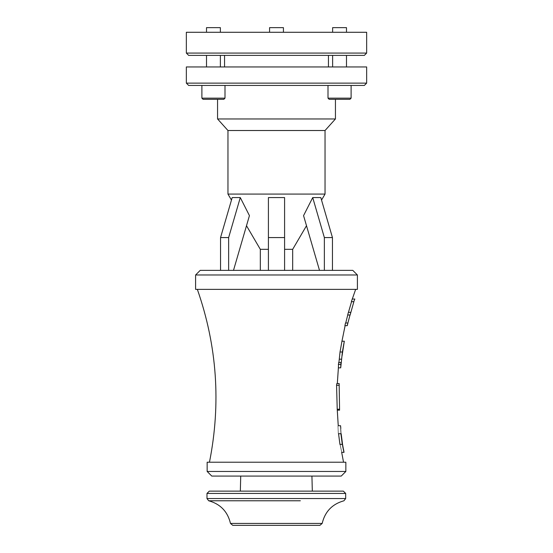<?xml version="1.0" encoding="UTF-8"?>
<svg xmlns="http://www.w3.org/2000/svg" width="553" height="553" viewBox="0 0 553 553"><rect width="100%" height="100%" fill="white"/><g stroke="black" fill="none" stroke-linecap="round" stroke-linejoin="round"><path stroke-width="0.83" d="M276.5 85.439L364.337 85.439L366.653 83.13L186.347 83.13L188.663 85.439L351.114 85.439L351.114 98.151L327.998 98.151L329.159 99.305L349.959 99.305L351.114 98.151M186.347 83.13L186.347 66.948L366.653 66.948L366.653 83.13M203.041 99.305L223.841 99.305L225.002 98.151L201.886 98.151L203.041 99.305M330.549 99.305L329.159 99.305M231.465 200.068L227.96 194.082L227.96 130.515L217.557 118.957L335.443 118.957L335.443 99.305M227.96 130.515L325.04 130.515L335.443 118.957M227.96 194.082L325.04 194.082L325.04 130.515M284.588 249.327L292.682 249.327L306.5 225.728M260.318 270.362L260.318 249.327L268.412 249.327M206.511 66.948L206.511 55.39L220.377 55.39L220.377 66.948M276.5 55.39L364.337 55.39L366.653 53.074L186.347 53.074L188.663 55.39L276.5 55.39M332.623 66.948L332.623 55.39L346.489 55.39L346.489 66.948M186.347 53.074L186.347 32.274L366.653 32.274L366.653 53.074M206.511 32.274L206.511 27.65L220.377 27.65L220.377 32.274M332.623 32.274L332.623 27.65L346.489 27.65L346.489 32.274M269.567 32.274L269.567 27.65L283.433 27.65L283.433 32.274M240.728 476.085L240.334 491.133M209.297 491.133L343.365 491.133L345.673 493.442L206.981 493.442L209.297 491.133M252.313 500.776L208.709 500.776L206.981 498.543L206.981 493.442M230.477 523.428L322.178 523.428L319.897 525.35L232.758 525.35L230.477 523.428C227.663 511.601 220.412 504.053 208.709 500.776L300.341 500.776M233.497 270.362L249.438 215.629L240.285 197.58L228.638 237.576L228.638 270.362L220.55 270.362L220.55 237.576L232.191 197.58L240.285 197.58M220.55 237.576L228.638 237.576M324.362 237.576L332.45 237.576L332.45 270.362L324.362 270.362L324.362 237.576L312.715 197.58L303.562 215.629L319.503 270.362L292.682 270.362L292.682 249.327M312.715 197.58L320.809 197.58L332.45 237.576M324.362 270.362L323.885 270.362M268.412 270.362L268.412 197.58L284.588 197.58L284.588 270.362M268.412 237.576L284.588 237.576M276.5 270.362L200.221 270.362L195.596 274.986L357.404 274.986L352.779 270.362L276.5 270.362M195.596 274.986L195.596 289.378L357.404 289.378L357.404 274.986M339.881 444.356C342.058 454.642 342.079 454.642 339.943 444.356L338.554 433.704C338.042 423.404 338.021 423.404 338.498 433.704M340.807 428.381L340.558 425.72L338.242 425.713L337.219 409.255L336.57 385.289L336.818 383.533L339.148 383.533L339.577 410.167L337.261 410.167M343.579 449.679L344.028 452.347L341.678 452.34L343.537 462.218M344.899 325.662L345.521 323L347.899 323L347.277 325.662L344.899 325.662M347.678 315.01L350.07 315.01L347.678 315.01L348.39 312.348L350.789 312.348L350.118 315.01L353.872 301.696L351.355 301.696L355.648 289.378M348.39 312.348L350.74 312.348M338.92 362.519L340.033 351.998L341.948 341.215L344.298 341.215L342.376 351.998L340.71 367.842L338.367 367.842L338.657 362.519L340.987 362.519L340.689 367.842L338.367 367.842M340.842 433.704C340.337 423.404 340.358 423.404 340.897 433.704L342.293 444.356C344.429 454.642 344.408 454.642 342.238 444.356M342.514 444.356C343.821 451.213 343.835 451.213 342.549 444.356L341.16 433.704C340.662 426.84 340.648 426.84 341.125 433.704M353.782 301.696L354.819 299.035L353.782 301.696L351.355 301.696M354.632 299.035L352.199 299.035M350.014 315.01L347.18 325.662M342.051 355.869L344.312 341.215L341.948 341.215L345.113 325.662M339.577 410.153L339.148 383.533M276.5 462.218L345.846 462.218L345.846 471.46L207.154 471.46L207.154 462.218L276.5 462.218M207.154 471.46L211.778 476.085L341.222 476.085L345.846 471.46M339.355 476.085L213.645 476.085M206.981 498.543L345.673 498.543L345.673 493.442M342.293 444.356L339.943 444.356M340.897 433.704L338.554 433.704M340.669 364.42L338.325 364.42M341.478 359.187L339.3 359.187M342.376 351.998L340.033 351.998M338.906 385.289L336.57 385.289M339.528 409.255L337.219 409.255M201.886 85.439L201.886 98.151M225.002 85.439L225.002 98.151M327.998 85.439L327.998 98.151M217.557 118.957L217.557 99.305M321.535 200.068L325.04 194.082M260.318 249.327L246.5 225.728M328.441 66.948L328.441 55.39M224.559 66.948L224.559 55.39M311.927 476.085L312.321 491.133M322.178 523.428C324.991 511.601 332.249 504.053 343.952 500.776L345.673 498.543M209.463 462.218C221.124 403.503 217.087 345.888 197.352 289.378M345.729 323L347.733 315.01M351.549 301.696L348.445 312.348M338.388 367.842L337.323 383.533L339.107 383.533"/></g></svg>
